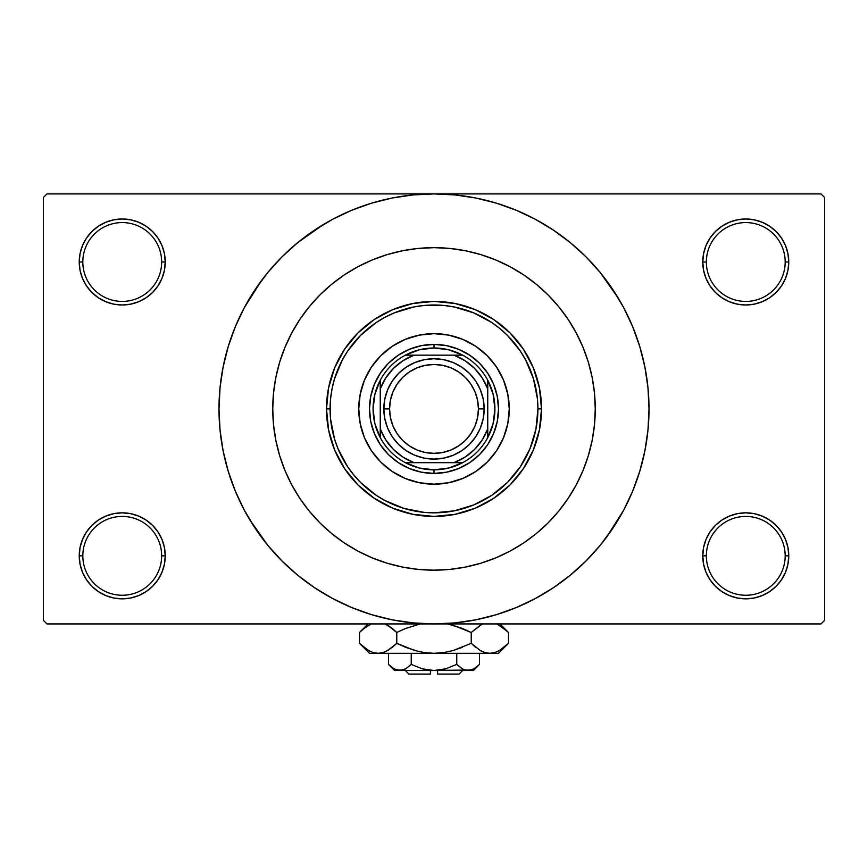 <?xml version="1.0" encoding="UTF-8"?>
<svg xmlns="http://www.w3.org/2000/svg" width="868" height="868" viewBox="0 0 868 868"><rect width="100%" height="100%" fill="white"/><g stroke="black" fill="none" stroke-linecap="round" stroke-linejoin="round"><path stroke-width="1.3" d="M785.182 555.835A39.418 39.418 0 0 0 745.764 516.417A39.418 39.418 0 0 0 706.346 555.835L702.765 555.835A42.999 42.999 0 0 1 745.764 512.836A42.999 42.999 0 0 1 788.762 555.835L785.182 555.835A39.418 39.418 0 0 1 745.764 595.253A39.418 39.418 0 0 1 706.346 555.835A39.418 39.418 0 0 1 745.764 516.417A39.418 39.418 0 0 1 785.182 555.835L788.762 555.835L787.938 547.448L785.497 539.386L781.515 531.943L776.166 525.433L769.656 520.084L762.223 516.113L754.151 513.661L745.764 512.836L737.377 513.661L729.304 516.113L721.872 520.084L715.351 525.433L710.013 531.943L706.031 539.386L703.59 547.448L702.765 555.835L703.59 564.233L706.031 572.294L710.013 579.726L715.351 586.247L721.872 591.596L729.304 595.567L737.377 598.019L745.764 598.844L754.151 598.019L762.223 595.567L769.656 591.596L776.166 586.247L781.515 579.726L785.497 572.294L787.938 564.233L788.762 555.835A42.999 42.999 0 0 1 745.764 598.844A42.999 42.999 0 0 1 702.765 555.835L706.346 555.835A39.418 39.418 0 0 0 745.764 595.253A39.418 39.418 0 0 0 785.182 555.835M161.654 555.835A39.418 39.418 0 0 0 122.236 516.417A39.418 39.418 0 0 0 82.818 555.835L79.238 555.835A42.999 42.999 0 0 1 122.236 512.836A42.999 42.999 0 0 1 165.235 555.835L161.654 555.835A39.418 39.418 0 0 1 122.236 595.253A39.418 39.418 0 0 1 82.818 555.835A39.418 39.418 0 0 1 122.236 516.417A39.418 39.418 0 0 1 161.654 555.835L165.235 555.835L164.41 547.448L161.969 539.386L157.987 531.943L152.649 525.433L146.128 520.084L138.696 516.113L130.623 513.661L122.236 512.836L113.849 513.661L105.777 516.113L98.344 520.084L91.834 525.433L86.485 531.943L82.503 539.386L80.062 547.448L79.238 555.835L80.062 564.233L82.503 572.294L86.485 579.726L91.834 586.247L98.344 591.596L105.777 595.567L113.849 598.019L122.236 598.844L130.623 598.019L138.696 595.567L146.128 591.596L152.649 586.247L157.987 579.726L161.969 572.294L164.41 564.233L165.235 555.835A42.999 42.999 0 0 1 122.236 598.844A42.999 42.999 0 0 1 79.238 555.835L82.818 555.835A39.418 39.418 0 0 0 122.236 595.253A39.418 39.418 0 0 0 161.654 555.835M161.654 261.995A39.418 39.418 0 0 0 122.236 222.577A39.418 39.418 0 0 0 82.818 261.995L79.238 261.995A42.999 42.999 0 0 1 122.236 218.986A42.999 42.999 0 0 1 165.235 261.995L161.654 261.995A39.418 39.418 0 0 1 122.236 301.413A39.418 39.418 0 0 1 82.818 261.995A39.418 39.418 0 0 1 122.236 222.577A39.418 39.418 0 0 1 161.654 261.995L165.235 261.995L164.41 253.608L161.969 245.536L157.987 238.103L152.649 231.582L146.128 226.233L138.696 222.262L130.623 219.821L122.236 218.986L113.849 219.821L105.777 222.262L98.344 226.233L91.834 231.582L86.485 238.103L82.503 245.536L80.062 253.608L79.238 261.995L80.062 270.382L82.503 278.444L86.485 285.887L91.834 292.397L98.344 297.746L105.777 301.717L113.849 304.169L122.236 304.994L130.623 304.169L138.696 301.717L146.128 297.746L152.649 292.397L157.987 285.887L161.969 278.444L164.41 270.382L165.235 261.995A42.999 42.999 0 0 1 122.236 304.994A42.999 42.999 0 0 1 79.238 261.995L82.818 261.995A39.418 39.418 0 0 0 122.236 301.413A39.418 39.418 0 0 0 161.654 261.995M785.182 261.995A39.418 39.418 0 0 0 745.764 222.577A39.418 39.418 0 0 0 706.346 261.995L702.765 261.995A42.999 42.999 0 0 1 745.764 218.986A42.999 42.999 0 0 1 788.762 261.995L785.182 261.995A39.418 39.418 0 0 1 745.764 301.413A39.418 39.418 0 0 1 706.346 261.995A39.418 39.418 0 0 1 745.764 222.577A39.418 39.418 0 0 1 785.182 261.995L788.762 261.995L787.938 253.608L785.497 245.536L781.515 238.103L776.166 231.582L769.656 226.233L762.223 222.262L754.151 219.821L745.764 218.986L737.377 219.821L729.304 222.262L721.872 226.233L715.351 231.582L710.013 238.103L706.031 245.536L703.59 253.608L702.765 261.995L703.59 270.382L706.031 278.444L710.013 285.887L715.351 292.397L721.872 297.746L729.304 301.717L737.377 304.169L745.764 304.994L754.151 304.169L762.223 301.717L769.656 297.746L776.166 292.397L781.515 285.887L785.497 278.444L787.938 270.382L788.762 261.995A42.999 42.999 0 0 1 745.764 304.994A42.999 42.999 0 0 1 702.765 261.995L706.346 261.995A39.418 39.418 0 0 0 745.764 301.413A39.418 39.418 0 0 0 785.182 261.995M606.699 536.999L623.625 510.276L632.642 491.201L639.749 471.335L644.881 450.861L647.973 429.986L649.014 408.915A215.014 215.014 0 0 1 434 623.929A215.014 215.014 0 0 1 218.986 408.915A215.014 215.014 0 0 1 434 193.911A215.014 215.014 0 0 1 649.014 408.915L647.973 387.844L644.881 366.969L639.749 346.506L632.642 326.639L623.625 307.565L612.775 289.467L600.2 272.519L586.03 256.885L570.395 242.714L553.448 230.139L541.502 222.718M272.747 408.861L273.518 393.106L275.84 377.461L279.691 362.108L285.019 347.2L291.789 332.9L299.916 319.326L309.344 306.61L319.977 294.892L331.695 284.259L344.412 274.831L357.985 266.704L372.285 259.933L387.193 254.606L402.535 250.754L418.192 248.432L434 247.662L449.808 248.432L465.465 250.754L480.807 254.606L495.715 259.933L510.015 266.704L523.588 274.831L536.305 284.259L548.023 294.892L558.656 306.61L568.084 319.326L576.211 332.9L582.981 347.2L588.309 362.108L592.16 377.461L594.255 391.001M272.747 408.915A161.253 161.253 0 0 1 434 247.662A161.253 161.253 0 0 1 595.253 408.915A161.253 161.253 0 0 1 434 570.168A161.253 161.253 0 0 1 272.747 408.915A161.253 161.253 0 0 1 434 247.662A161.253 161.253 0 0 1 595.253 408.915L594.482 424.723L592.16 440.38L588.309 455.722L582.981 470.63L576.211 484.93L568.084 498.503L558.656 511.219L548.023 522.937L536.305 533.57L523.588 542.999L510.015 551.137L495.715 557.896L480.807 563.224L465.465 567.075L449.808 569.397L434 570.168L418.192 569.397L402.535 567.075L387.193 563.224L372.285 557.896L357.985 551.137L344.412 542.999L331.695 533.57L319.977 522.937L309.344 511.219L299.916 498.503L291.789 484.93L285.019 470.63L279.691 455.722L275.84 440.38L273.518 424.723L272.747 408.915L273.518 424.723L275.84 440.38L279.691 455.722L285.019 470.63L291.789 484.93L299.916 498.503L309.344 511.219L319.977 522.937L331.695 533.57L344.412 542.999L357.985 551.137L372.285 557.896L387.193 563.224L402.535 567.075L418.192 569.397L434 570.168L449.808 569.397L465.465 567.075L480.807 563.224L495.715 557.896L510.015 551.137L523.588 542.999L536.305 533.57L548.023 522.937L558.656 511.219L568.084 498.503L576.211 484.93L582.981 470.63L588.309 455.722L592.16 440.38L594.482 424.723L595.253 408.915A161.253 161.253 0 0 1 434 570.168A161.253 161.253 0 0 1 272.747 408.915L273.518 393.106L275.84 377.461L279.691 362.108L285.019 347.2L291.789 332.9L299.916 319.326L309.344 306.61L319.977 294.892L331.695 284.259L344.412 274.831L357.985 266.704L372.285 259.933L387.193 254.606L402.535 250.754L418.192 248.432L434 247.662L449.808 248.432L465.465 250.754L480.807 254.606L495.715 259.933L510.015 266.704L523.588 274.831L536.305 284.259L548.023 294.892L558.656 306.61L568.084 319.326L576.211 332.9L582.981 347.2L588.309 362.108L592.16 377.461L594.482 393.106L595.253 408.915L594.482 393.106M249.583 519.455L267.8 545.321L281.97 560.945L297.605 575.115L314.552 587.69L332.65 598.54L351.724 607.557L371.591 614.663L392.054 619.795L412.929 622.888L434 623.929L821.019 623.929L824.6 620.338L824.6 197.492L824.6 620.338L821.019 623.929L46.98 623.929L43.4 620.338L43.4 197.492L46.98 193.911L434 193.911L46.98 193.911L43.4 197.492L43.4 620.338L46.98 623.929L434 623.929L455.071 622.888L475.946 619.795L496.409 614.663L516.276 607.557L535.35 598.54L553.448 587.69L570.395 575.115L586.03 560.945L600.2 545.321L612.775 528.373L620.208 516.417M821.019 193.911L434 193.911L821.019 193.911L824.6 197.492L821.019 193.911M594.255 426.839L594.482 424.723M544.54 593.332L553.448 587.69M618.417 298.375L600.2 272.519M323.46 224.497L297.605 242.714L281.97 256.885L267.8 272.519L255.225 289.467L247.792 301.413M261.301 280.831L244.375 307.565L235.358 326.639L228.251 346.506L223.119 366.969L220.027 387.844L218.986 408.915L220.027 429.986L223.119 450.861L228.251 471.335L235.358 491.201L244.375 510.276L255.225 528.373L267.8 545.321M314.552 587.69L326.498 595.122M715.351 231.582L710.013 238.103M706.031 278.444L707.17 280.95M161.969 245.536L157.987 238.103M130.623 219.821L122.236 218.986M138.696 301.717L140.746 300.805M152.649 292.397L157.987 285.887M161.969 539.386L160.83 536.88M152.649 586.247L157.987 579.726M729.304 516.113L727.254 517.024M715.351 525.433L710.013 531.943M706.031 572.294L710.013 579.726M737.377 598.019L745.764 598.844M553.448 230.139L535.35 219.289L516.276 210.273L496.409 203.166L475.946 198.034L455.071 194.942L434 193.911L412.929 194.942L392.054 198.034L371.591 203.166L351.724 210.273L332.65 219.289L314.552 230.139M358.744 408.915A75.256 75.256 0 0 0 364.462 437.689L360.187 423.595L358.744 408.915L360.187 394.235L364.473 380.119L371.428 367.11L380.792 355.706L392.195 346.343L405.204 339.388L419.32 335.113L434 333.659L448.68 335.113L462.796 339.388L475.805 346.343L487.208 355.706L496.572 367.11L503.527 380.119L507.813 394.235L509.256 408.915A75.256 75.256 0 0 1 434 484.17A75.256 75.256 0 0 1 358.744 408.915A75.256 75.256 0 0 1 434 333.659A75.256 75.256 0 0 1 509.256 408.915L507.813 423.595L503.527 437.711L496.572 450.72L487.208 462.123L475.805 471.487L462.796 478.442A75.256 75.256 0 0 0 503.516 437.732M364.484 437.732A75.256 75.256 0 0 0 405.182 478.431L392.195 471.487L380.792 462.123L371.428 450.72L364.473 437.711M405.226 478.452A75.256 75.256 0 0 0 462.774 478.452M326.498 408.915L330.079 408.915A103.921 103.921 0 0 1 434 304.994A103.921 103.921 0 0 1 537.921 408.915L541.502 408.915A107.502 107.502 0 0 0 434 301.413A107.502 107.502 0 0 0 326.498 408.915A107.502 107.502 0 0 1 434 301.413A107.502 107.502 0 0 1 541.502 408.915L539.44 429.888L533.321 450.058L523.382 468.644L510.015 484.93L493.729 498.297L475.143 508.236L454.973 514.355L434 516.417L413.027 514.355L392.857 508.236L374.271 498.297L357.985 484.93L344.618 468.644L334.679 450.058L328.56 429.888L326.498 408.915L328.56 387.942L334.679 367.772L344.618 349.186L357.985 332.9L374.271 319.532L392.857 309.594L413.027 303.474L434 301.413L454.973 303.474L475.143 309.594L493.729 319.532L510.015 332.9L523.382 349.186L533.321 367.772L539.44 387.942L541.502 408.915A107.502 107.502 0 0 1 434 516.417A107.502 107.502 0 0 1 326.498 408.915A107.502 107.502 0 0 0 434 516.417A107.502 107.502 0 0 0 541.502 408.915L537.921 408.915L537.422 398.727L533.451 378.752L525.65 359.927L520.409 351.182L507.487 335.428L499.925 328.581L491.733 322.505L473.765 312.903L454.279 306.99L444.188 305.493L423.812 305.493L413.721 306.99L394.235 312.903L385.012 317.265L376.267 322.505L360.513 335.428L347.591 351.182L342.35 359.927L334.549 378.752L332.075 388.647L330.578 398.727L330.578 419.103L334.549 439.078L337.988 448.68L347.591 466.648L353.667 474.839L360.513 482.402L376.267 495.324L385.012 500.565L403.837 508.366L423.812 512.337L434 512.836L454.279 510.84L473.765 504.926L491.733 495.324L507.487 482.402L520.409 466.648L530.012 448.68L535.925 429.193L537.921 408.915A103.921 103.921 0 0 1 434 512.836A103.921 103.921 0 0 1 330.079 408.915L326.498 408.915M370.734 396.329L374.412 384.231L380.368 373.077L388.387 363.301L398.162 355.283L409.316 349.327L421.414 345.648L434 344.412L446.586 345.648L458.684 349.327L469.838 355.283L479.613 363.301L487.632 373.077L493.588 384.231L497.266 396.329L498.503 408.915L497.266 421.501L493.588 433.599L487.632 444.752L479.613 454.528L469.838 462.546L458.684 468.503L446.586 472.181L434 473.418L421.414 472.181L409.316 468.503L398.162 462.546L388.387 454.528L380.368 444.752L374.412 433.599L370.734 421.501L369.497 408.915L370.734 396.329L374.412 384.231M462.796 478.442L448.68 482.727L434 484.17L419.32 482.727L405.204 478.442M497.266 421.501L493.588 433.599M458.684 468.503L446.586 472.181M421.414 472.181L409.316 468.503M374.412 433.599L370.734 421.501M388.387 363.301L398.162 355.283M409.316 349.327L421.414 345.648M446.586 345.648L458.684 349.327M469.838 355.283L479.613 363.301L487.632 373.077M493.588 384.231L497.266 396.329M509.256 408.915A75.256 75.256 0 0 0 503.538 380.141M503.516 380.097A75.256 75.256 0 0 0 462.818 339.399M462.774 339.377A75.256 75.256 0 0 0 405.226 339.377M405.182 339.399A75.256 75.256 0 0 0 364.484 380.097M380.249 437.58A60.923 60.923 0 0 1 380.249 380.249L374.9 394.137L373.077 408.915L374.9 423.692L380.249 437.58A60.923 60.923 0 0 0 405.334 462.666L419.222 468.015L434 469.838A60.923 60.923 0 0 1 405.334 462.666L462.666 462.666A60.923 60.923 0 0 1 434 469.838L448.778 468.015L462.666 462.666A60.923 60.923 0 0 0 487.751 437.58L493.1 423.692L494.923 408.915L493.1 394.137L487.751 380.249A60.923 60.923 0 0 1 487.751 437.58L487.751 380.249A60.923 60.923 0 0 0 462.666 355.164L448.778 349.815L434 347.992L434 344.412A64.503 64.503 0 0 0 369.497 408.915A64.503 64.503 0 0 0 434 473.418L434 469.838L434 473.418A64.503 64.503 0 0 1 369.497 408.915A64.503 64.503 0 0 1 434 344.412A64.503 64.503 0 0 1 498.503 408.915A64.503 64.503 0 0 1 434 473.418A64.503 64.503 0 0 0 498.503 408.915A64.503 64.503 0 0 0 434 344.412L434 347.992L419.222 349.815L405.334 355.164A60.923 60.923 0 0 1 462.666 355.164L405.334 355.164A60.923 60.923 0 0 0 380.249 380.249L380.249 437.58A60.923 60.923 0 0 0 405.334 462.666L453.953 462.666L464.955 457.176L474.546 449.461L482.261 439.881L487.751 428.868L487.751 388.962L482.261 377.96L474.546 368.368L464.955 360.654L453.953 355.164L414.047 355.164L403.045 360.654L393.454 368.368L385.739 377.96L380.249 388.962L380.249 428.868L385.739 439.881L393.454 449.461L403.045 457.176L414.047 462.666A57.331 57.331 0 0 1 380.249 428.868L380.249 437.58M462.666 355.164A60.923 60.923 0 0 1 487.751 380.249L487.751 388.962A57.331 57.331 0 0 0 453.953 355.164L462.666 355.164M487.751 437.58A60.923 60.923 0 0 1 462.666 462.666L453.953 462.666A57.331 57.331 0 0 0 487.751 428.868L487.751 437.58M380.249 380.249A60.923 60.923 0 0 1 405.334 355.164L414.047 355.164A57.331 57.331 0 0 0 380.249 388.962L380.249 380.249M484.17 408.915L478.431 408.915A44.431 44.431 0 0 1 434 453.346A44.431 44.431 0 0 1 389.569 408.915L383.83 408.915A50.17 50.17 0 0 0 434 459.085A50.17 50.17 0 0 0 484.17 408.915A50.17 50.17 0 0 1 434 459.085A50.17 50.17 0 0 1 383.83 408.915A50.17 50.17 0 0 1 434 358.744A50.17 50.17 0 0 1 484.17 408.915L483.205 418.701L480.351 428.119L475.718 436.788L469.479 444.394L461.874 450.633L453.194 455.266L443.787 458.12L434 459.085L424.213 458.12L414.806 455.266L406.126 450.633L398.521 444.394L392.282 436.788L387.649 428.119L384.795 418.701L383.83 408.915L384.795 399.128L387.649 389.721L392.282 381.041L398.521 373.446L406.126 367.197L414.806 362.564L424.213 359.71L434 358.744L443.787 359.71L453.194 362.564L461.874 367.197L469.479 373.446L475.718 381.041L480.351 389.721L483.205 399.128L484.17 408.915A50.17 50.17 0 0 0 434 358.744A50.17 50.17 0 0 0 383.83 408.915L389.569 408.915L390.416 400.246L392.944 391.913L397.056 384.231L402.578 377.493L409.316 371.971L416.998 367.858L425.331 365.33L434 364.484L442.669 365.33L451.002 367.858L458.684 371.971L465.422 377.493L470.944 384.231L475.056 391.913L477.584 400.246L478.431 408.915L477.584 417.584L475.056 425.917L470.944 433.599L465.422 440.336L458.684 445.859L451.002 449.971L442.669 452.499L434 453.346L425.331 452.499L416.998 449.971L409.316 445.859L402.578 440.336L397.056 433.599L392.944 425.917L390.416 417.584L389.569 408.915A44.431 44.431 0 0 1 434 364.484A44.431 44.431 0 0 1 478.431 408.915L484.17 408.915M475.718 436.788L469.479 444.394L461.874 450.633M406.126 450.633L398.521 444.394L392.282 436.788M392.282 381.041L398.521 373.446L406.126 367.197M461.874 367.197L469.479 373.446L475.718 381.041M459.085 674.089L437.58 674.089L459.085 674.089L462.666 670.508M437.58 670.508L437.58 674.089L437.58 670.508M478.333 665.55L479.516 664.411L479.516 653.311L479.516 664.411L474.015 668.794L471.129 670.063L465.194 670.074L462.297 668.816L456.763 664.411L445.707 668.805L456.763 664.411L445.707 668.805L439.946 670.063L445.718 668.805L434 670.508L428.054 670.063L422.282 668.805L411.237 664.411L411.237 653.311L411.237 664.411L405.747 668.794L399.866 670.508L394.018 668.816L388.484 664.411L388.484 653.311L388.484 664.411L393.985 668.794L388.484 664.411L394.018 668.816L396.936 670.074M405.106 669.141L399.866 670.508L394.582 670.508L402.828 670.063M428.065 670.063L430.419 670.346M473.83 668.903L468.134 670.508L465.194 670.074L462.297 668.816L456.763 664.411L462.286 668.805L456.763 664.411L456.763 653.311L456.763 664.411L462.253 668.794M465.15 670.063L463.566 669.467M507.585 644.219L508.485 643.329L508.485 632.468L508.485 643.329L499.48 650.501L494.749 652.573L489.856 653.311L498.503 653.311L369.497 653.311L378.144 653.311L373.316 652.595L368.575 650.533L359.515 643.329L359.515 632.468L363.952 628.454L371.298 623.929L363.866 628.519M385.674 624.222L392.314 628.443L396.763 632.468L396.763 643.329L387.757 650.501L383.038 652.573L378.144 653.311L382.994 652.584M360.415 631.589L359.515 632.468L359.515 643.329L360.415 644.219M373.251 652.573L378.144 653.311L382.962 652.595L378.144 653.311L434 653.311L424.3 652.584L414.828 650.523L424.268 652.584L434 653.311L443.7 652.584L453.172 650.523L443.732 652.584L434 653.311L489.856 653.311L485.038 652.595L480.297 650.533L471.237 643.329L471.237 632.468L471.237 643.329L475.675 647.344L471.237 643.329L453.15 650.523L462.362 647.344L453.15 650.523L443.7 652.584L453.172 650.523L443.732 652.584L434 653.311L424.268 652.584L434 653.311L424.268 652.584L414.828 650.523L396.763 643.329L405.627 647.344L396.763 643.329L387.757 650.501L383.038 652.573L378.144 653.311L373.316 652.595L368.575 650.533L359.515 643.329L369.497 653.311M385.414 651.694L392.325 647.344L396.763 643.329L396.763 632.468L387.736 625.285L392.314 628.443L384.98 623.929M420.329 623.929L405.627 628.454L420.329 623.929L405.627 628.454L420.329 623.929L405.638 628.454L396.763 632.468L392.325 628.454L396.763 632.468L405.627 628.454L396.763 632.468L392.325 628.454L385.772 624.276M447.671 623.929L462.362 628.454L471.237 632.468L462.373 628.454L471.237 632.468L481.273 624.732M484.962 652.573L482.326 651.575M498.503 653.311L508.485 643.329L499.48 650.501L494.749 652.573L489.856 653.311L494.684 652.595L489.856 653.311L485.038 652.595L480.243 650.501L482.228 651.532M497.57 624.309L507.52 631.524M471.237 643.329L453.172 650.523L471.237 643.329L480.243 650.501L471.237 643.329M499.425 650.533L497.57 651.488L499.425 650.533M489.595 653.311L485.006 652.584M414.828 650.523L396.763 643.329L405.627 647.344L418.105 651.38M360.838 644.609L363.811 647.224M453.172 625.275L471.237 632.468L480.243 625.296L471.237 632.468L462.373 628.454L449.895 624.418M499.621 625.383L508.485 632.468L499.935 623.929M507.183 631.21L504.764 629.04M482.228 624.276L480.297 625.264L482.228 624.276M359.515 632.468L368.065 623.929L363.746 628.627M437.58 670.346L471.14 670.053M422.434 668.848L434 670.508L399.866 670.508L473.418 670.508L479.516 664.411L474.015 668.794L478.735 665.181M445.707 668.805L456.763 664.411M439.946 670.063L441.855 669.738L439.946 670.063M405.703 668.816L411.237 664.411L405.747 668.794M411.215 664.443L422.282 668.805M399.866 670.508L402.806 670.074L396.915 670.074L399.866 670.508M430.419 674.089L408.915 674.089L430.419 674.089L430.419 670.508L430.419 674.089M404.347 669.499L402.85 670.063M385.479 651.662L383.038 652.573M489.867 653.311L494.684 652.595M370.43 651.488L368.423 650.447M434 653.311L433.457 653.311M468.134 670.508L465.172 670.063M463.469 669.423L462.297 668.816M395.103 669.38L394.018 668.816M428.054 670.063L426.145 669.738M394.582 670.508L388.484 664.411M408.915 674.089L405.334 670.508"/></g></svg>
